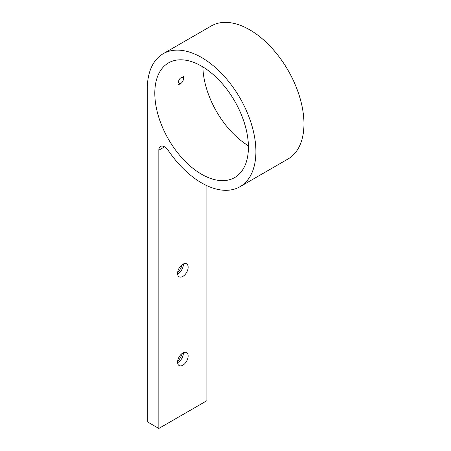 <?xml version="1.0" encoding="UTF-8"?>
<svg xmlns="http://www.w3.org/2000/svg" width="451" height="451" viewBox="0 0 451 451"><rect width="100%" height="100%" fill="white"/><g stroke="black" fill="none" stroke-linecap="round" stroke-linejoin="round"><path stroke-width="0.68" d="M164.604 146.834A8.157 4.707 60 0 1 168.155 150.301A76.794 44.333 -120 0 0 201.603 182.92A76.794 44.333 -120 0 0 240 186.72A76.794 44.333 -120 0 0 251.771 125.186A76.794 44.333 -120 0 0 201.603 57.519A76.794 44.333 -120 0 0 163.211 53.714A76.794 44.333 -120 0 0 147.302 88.87L147.302 421.792L158.837 428.45L158.837 150.166A8.157 4.707 60 0 1 160.528 146.428A8.157 4.707 60 0 1 164.604 146.834L158.837 150.166M182.356 353.308A14.269 8.242 -60 0 1 177.604 361.544M183.326 352.744A7.475 4.318 -60 0 1 183.343 353.263A7.475 4.318 -60 0 1 178.06 362.418L178.06 362.418A7.475 4.318 -60 0 1 177.598 362.66M182.864 352.986A7.475 4.318 -60 0 1 186.601 352.62A7.475 4.318 -60 0 1 187.746 358.607A7.475 4.318 -60 0 1 182.864 365.197A7.475 4.318 -60 0 1 179.126 365.564A7.475 4.318 -60 0 1 177.982 359.577A7.475 4.318 -60 0 1 182.864 352.986M182.356 264.528A14.269 8.242 -60 0 1 177.604 272.765M183.326 263.965A7.475 4.318 -60 0 1 183.343 264.483A7.475 4.318 -60 0 1 178.06 273.639L178.06 273.639A7.475 4.318 -60 0 1 177.598 273.881M182.864 264.207A7.475 4.318 -60 0 1 186.601 263.835A7.475 4.318 -60 0 1 187.746 269.828A7.475 4.318 -60 0 1 182.864 276.418A7.475 4.318 -60 0 1 179.126 276.784A7.475 4.318 -60 0 1 177.982 270.797A7.475 4.318 -60 0 1 182.864 264.207M202.871 66.923A66.19 38.217 -120 0 0 248.388 145.769M201.603 66.173A66.19 38.217 -120 0 0 168.511 62.898A66.19 38.217 -120 0 0 158.363 115.935A66.19 38.217 -120 0 0 201.603 174.261A66.19 38.217 -120 0 0 234.7 177.542A66.19 38.217 -120 0 0 244.848 124.499A66.19 38.217 -120 0 0 201.603 66.173M240 186.72L288.054 158.977A76.794 44.333 -120 0 0 299.825 97.444A76.794 44.333 -120 0 0 249.657 29.772A76.794 44.333 -120 0 0 211.26 25.972L163.211 53.714M158.837 428.45L206.891 400.708L206.891 185.671M183.343 79.156A3.399 1.962 120 0 0 180.941 77.769A3.399 1.962 120 0 0 178.54 81.93A3.399 1.962 120 0 0 180.941 83.322A3.399 1.962 120 0 0 183.343 79.156L183.343 76.382M180.941 83.322L178.54 84.709"/></g></svg>
